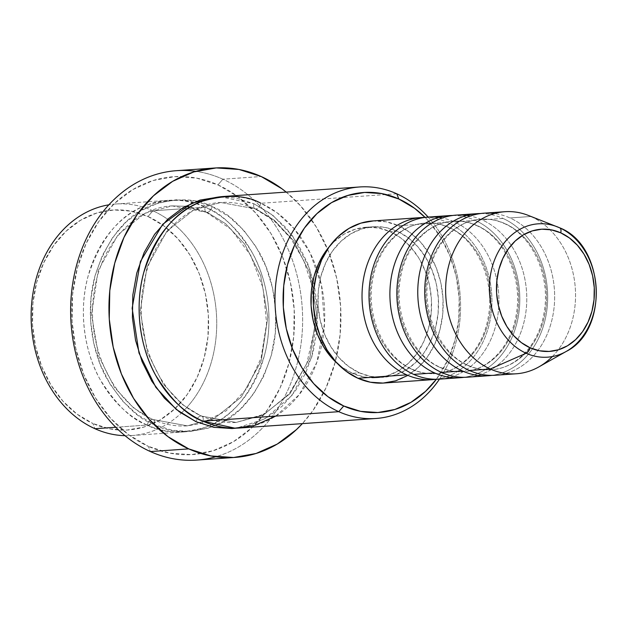 <?xml version="1.0" encoding="UTF-8"?>
<svg xmlns="http://www.w3.org/2000/svg" width="628" height="628" viewBox="0 0 628 628"><rect width="100%" height="100%" fill="white"/><g stroke="black" fill="none" stroke-linecap="round" stroke-linejoin="round"><path stroke-width="0.47" stroke-dasharray="3.14 2.35" d="M424.818 217.429A81.232 64.872 -94 0 1 447.285 222.328A81.232 64.872 -94 0 1 488.702 326.364A81.232 64.872 -94 0 1 406.701 374.853M411.63 369.162A75.431 60.241 86 0 0 443.486 372.412A75.431 60.241 86 0 0 490.719 304.494A75.431 60.241 86 0 0 449.318 227.532A75.431 60.241 -94 0 1 490.719 304.494A75.431 60.241 -94 0 1 443.486 372.412A75.431 60.241 -94 0 1 411.63 369.162A75.431 60.241 -94 0 1 370.222 292.201A75.431 60.241 -94 0 1 417.463 224.282A75.431 60.241 -94 0 1 449.318 227.532A75.431 60.241 86 0 0 417.463 224.282A75.431 60.241 86 0 0 370.222 292.201A75.431 60.241 86 0 0 411.63 369.162M413.664 374.366A81.232 64.872 86 0 0 495.673 325.877A81.232 64.872 86 0 0 454.248 221.841A81.232 64.872 86 0 0 438.823 217.406M452.686 215.483A81.232 64.872 -94 0 1 475.153 220.381A81.232 64.872 -94 0 1 516.569 324.417A81.232 64.872 -94 0 1 434.568 372.906M439.498 367.215A75.431 60.241 86 0 0 471.353 370.465A75.431 60.241 86 0 0 518.587 302.547A75.431 60.241 86 0 0 477.186 225.585A75.431 60.241 -94 0 1 518.587 302.547A75.431 60.241 -94 0 1 471.353 370.465A75.431 60.241 -94 0 1 439.498 367.215A75.431 60.241 -94 0 1 398.089 290.254A75.431 60.241 -94 0 1 445.33 222.336A75.431 60.241 -94 0 1 477.186 225.585A75.431 60.241 86 0 0 445.33 222.336A75.431 60.241 86 0 0 398.089 290.254A75.431 60.241 86 0 0 439.498 367.215M441.531 372.42A81.232 64.872 86 0 0 523.54 323.93A81.232 64.872 86 0 0 482.116 219.894A81.232 64.872 86 0 0 466.69 215.459M480.553 213.536A81.232 64.872 -94 0 1 503.02 218.434A81.232 64.872 -94 0 1 544.437 322.47A81.232 64.872 -94 0 1 462.436 370.96M467.365 365.268A75.431 60.241 86 0 0 499.221 368.518A75.431 60.241 86 0 0 546.454 300.6A75.431 60.241 86 0 0 505.053 223.639A75.431 60.241 -94 0 1 546.454 300.6A75.431 60.241 -94 0 1 499.221 368.518A75.431 60.241 -94 0 1 467.365 365.268A75.431 60.241 -94 0 1 425.957 288.307A75.431 60.241 -94 0 1 473.198 220.389A75.431 60.241 -94 0 1 505.053 223.639A75.431 60.241 86 0 0 473.198 220.389A75.431 60.241 86 0 0 425.957 288.307A75.431 60.241 86 0 0 467.365 365.268M469.399 370.473A81.232 64.872 86 0 0 551.408 321.983A81.232 64.872 86 0 0 509.983 217.947A81.232 64.872 86 0 0 494.558 213.512M152.918 210.812L147.988 216.503A110.245 88.046 86 0 0 36.691 282.317A110.245 88.046 86 0 0 92.905 423.507L94.938 428.712L92.905 423.507L77.095 414.166L62.949 401.206L51.017 385.129L41.746 366.548L35.506 346.177L32.53 324.794L32.931 303.238L36.691 282.317L43.67 262.849L53.608 245.579L66.105 231.167L80.698 220.169L96.814 213.01L113.841 209.964L131.119 211.141L147.988 216.503L163.798 225.845L177.944 238.805L189.876 254.882L199.147 273.47L205.387 293.841L208.363 315.217L207.962 336.773L204.202 357.693L197.216 377.161L187.285 394.431L174.788 408.844L160.195 419.842L144.079 427.001L127.052 430.047L109.774 428.869L92.905 423.507A110.245 88.046 86 0 0 175.126 408.522A110.245 88.046 86 0 0 162.291 224.753A110.245 88.046 86 0 0 147.988 216.503L152.918 210.812A116.047 92.677 86 0 0 115.842 203.998A116.047 92.677 86 0 0 108.879 204.814A116.047 92.677 -94 0 1 152.918 210.812L181.092 208.849L152.918 210.812A116.047 92.677 -94 0 1 215.341 303.324A116.047 92.677 -94 0 1 181.209 413.193A116.047 92.677 86 0 0 215.341 303.324A116.047 92.677 86 0 0 152.918 210.812M196.737 460.089A145.06 115.85 86 0 0 301.872 336.569A145.06 115.85 86 0 0 222.869 179.2L217.932 184.891A139.259 111.219 86 0 0 77.354 268.023A139.259 111.219 86 0 0 148.365 446.367L150.398 451.563L148.365 446.367L128.387 434.56L110.52 418.193L95.448 397.885L83.744 374.414L75.855 348.681L72.094 321.677L72.597 294.446L77.354 268.023L86.169 243.429L98.714 221.613L114.508 203.409L132.94 189.523L153.295 180.472L174.804 176.625L196.627 178.117L217.932 184.891L237.902 196.69L255.777 213.057L270.849 233.365L282.553 256.836L290.442 282.569L294.202 309.573L293.7 336.804L288.943 363.227L280.127 387.821L267.575 409.637L251.789 427.841L233.357 441.727L213.002 450.778L191.493 454.625L169.67 453.141L148.365 446.367A139.259 111.219 86 0 0 288.943 363.227A139.259 111.219 86 0 0 217.932 184.891L222.869 179.2A145.06 115.85 86 0 0 195.818 171.342A145.06 115.85 -94 0 1 222.869 179.2L261.185 176.523L222.869 179.2A145.06 115.85 -94 0 1 302.578 324.574A145.06 115.85 -94 0 1 215.757 456.744M185.511 206.251L171.986 205.89L144.989 213.285L118.072 234.676L98.18 270.613L91.515 314.565L98.62 356.021L114.626 387.641L133.725 408.027L152.125 419.371A5.801 3.211 -65.8 0 0 147.195 425.062C131.48 419.622 115.78 404.424 100.095 379.469C85.604 354.231 77.825 313.27 88.014 276.446C100.558 238.208 120.042 214.446 146.473 205.152C170.667 198.142 190.229 198.817 205.168 207.161L181.092 208.849L205.168 207.161A116.047 92.677 -94 0 1 268.376 333.06A116.047 92.677 -94 0 1 184.271 431.876A116.047 92.677 -94 0 1 147.195 425.062L115.74 427.26L147.195 425.062A116.047 92.677 -94 0 1 83.987 299.164A116.047 92.677 -94 0 1 168.092 200.348A116.047 92.677 -94 0 1 205.168 207.161A5.801 3.211 -65.8 0 0 206.227 212.193A5.801 3.211 -65.8 0 0 207.201 212.366A5.801 3.211 114.2 0 1 206.227 212.193A5.801 3.211 114.2 0 1 205.168 207.161C220.883 212.602 236.583 227.799 252.268 252.754C266.759 277.992 274.538 318.953 264.341 355.778C251.804 394.015 232.321 417.777 205.89 427.071C181.696 434.081 162.126 433.406 147.195 425.062A5.801 3.211 114.2 0 1 152.125 419.371L187.348 425.847L214.336 418.46L241.262 397.061L261.146 361.124L267.811 317.171L260.714 275.716L244.7 244.096L225.601 223.709L207.201 212.366L225.601 223.709L244.7 244.096L260.714 275.716L267.811 317.171L261.146 361.124L241.262 397.061L214.336 418.46L187.348 425.847L152.125 419.371A5.801 3.211 114.2 0 1 153.106 419.543A5.801 3.211 114.2 0 1 154.158 424.575C169.097 432.92 188.659 433.595 212.853 426.585C239.284 417.29 258.767 393.528 271.312 355.291C281.501 318.467 273.722 277.505 259.238 252.268C243.546 227.312 227.846 212.115 212.138 206.675A5.801 3.211 114.2 0 1 207.201 212.366A5.801 3.211 -65.8 0 0 212.138 206.675L194.382 201.031L176.193 199.79L158.272 203.001L141.308 210.537L125.945 222.116L112.789 237.282L102.333 255.463L94.985 275.959L91.021 297.97L90.605 320.673L93.737 343.171L100.307 364.617L110.065 384.171L122.625 401.104L137.516 414.739L154.158 424.575L171.915 430.219L190.103 431.46L208.025 428.249L224.989 420.713L240.351 409.134L253.508 393.968L263.964 375.787L271.312 355.291L275.276 333.28L275.692 310.585L272.56 288.079L265.989 266.641L256.232 247.079L243.672 230.154L228.78 216.511L212.138 206.675C197.2 198.33 177.638 197.655 153.444 204.665C127.013 213.96 107.521 237.722 94.985 275.959C84.796 312.783 92.575 353.745 107.058 378.982C122.75 403.937 138.45 419.135 154.158 424.575A5.801 3.211 -65.8 0 0 153.106 419.543A5.801 3.211 -65.8 0 0 152.125 419.371L133.725 408.027L114.626 387.641L98.62 356.021L91.515 314.565L98.18 270.613L118.072 234.676L144.989 213.285L171.986 205.89L207.201 212.366L190.3 206.997M275.771 416.081L299.171 394.722L316.748 362.552L324.503 323.844L321.481 285.363L310.091 252.833L294.202 228.757L277.129 212.798L260.903 203.268A5.801 3.211 114.2 0 1 255.973 208.959L274.373 220.302L293.472 240.689L309.478 272.309L316.583 313.764L309.918 357.717L290.026 393.654L263.108 415.053L236.112 422.44L200.897 415.964A5.801 3.211 114.2 0 1 201.871 416.144A5.801 3.211 114.2 0 1 202.93 421.168A5.801 3.211 -65.8 0 0 201.871 416.144A5.801 3.211 -65.8 0 0 200.897 415.964L236.112 422.44L263.108 415.053L290.026 393.654L309.918 357.717L316.583 313.764L309.478 272.309L293.472 240.689L274.373 220.302L255.973 208.959A5.801 3.211 114.2 0 1 254.992 208.786A5.801 3.211 114.2 0 1 253.94 203.755L272.984 215.435L292.781 236.285L309.612 268.556L317.658 311.072L311.857 356.79L292.263 395.138L264.757 418.955L236.513 428.147L249.826 425.329L266.79 417.793L282.153 406.214L295.309 391.048L305.765 372.867L313.113 352.371L317.077 330.359L317.493 307.665L314.361 285.159L307.791 263.721L298.033 244.159L285.473 227.234L270.582 213.591L253.94 203.755A5.801 3.211 -65.8 0 0 254.992 208.786A5.801 3.211 -65.8 0 0 255.973 208.959L220.75 202.483L193.762 209.878L166.836 231.269L146.952 267.206L140.287 311.166L147.384 352.614L163.398 384.234L182.497 404.62L200.897 415.964A5.801 3.211 -65.8 0 0 195.96 421.655A5.801 3.211 114.2 0 1 200.897 415.964L182.497 404.62L163.398 384.234L147.384 352.614L140.287 311.166L146.952 267.206L166.836 231.269L193.762 209.878L220.75 202.483L255.973 208.959A5.801 3.211 -65.8 0 0 260.903 203.268A116.047 92.677 86 0 0 223.827 196.454M475.153 220.381L454.248 221.841L475.153 220.381A81.232 64.872 -94 0 1 519.568 306.346A81.232 64.872 -94 0 1 463.99 377.318M372.632 220.962L386.087 221.786L398.513 225.735L447.285 222.328L398.513 225.735A81.232 64.872 86 0 0 372.561 220.962M352.41 373.299L359.381 372.812A75.431 60.241 -94 0 1 318.294 290.984A75.431 60.241 -94 0 1 372.961 226.755A75.431 60.241 -94 0 1 397.061 231.183L390.098 231.669A75.431 60.241 86 0 0 365.998 227.242A75.431 60.241 86 0 0 329.253 246.765L334.072 241.701L344.058 234.181L355.087 229.283L366.736 227.195L378.558 228.003L390.098 231.669L400.915 238.059L410.594 246.93L418.758 257.927L425.101 270.644L429.371 284.578L431.412 299.211L431.138 313.961L428.563 328.271L423.782 341.593L416.984 353.407L408.435 363.267L398.45 370.795L387.429 375.693L375.779 377.781L363.957 376.973L352.41 373.299L341.593 366.909L337.409 363.51A75.431 60.241 86 0 0 352.41 373.299A75.431 60.241 86 0 0 376.51 377.734A75.431 60.241 86 0 0 431.177 313.505A75.431 60.241 86 0 0 390.098 231.669L397.061 231.183A75.431 60.241 -94 0 1 438.148 313.019A75.431 60.241 -94 0 1 383.48 377.247A75.431 60.241 -94 0 1 359.381 372.812L352.41 373.299M396.763 193.777L260.903 203.268L396.763 193.777M538.895 366.885A81.232 64.872 86 0 0 575.413 289.908A81.232 64.872 86 0 0 530.888 216.487L509.983 217.947L530.888 216.487L559.54 227.752L530.888 216.487A81.232 64.872 86 0 0 528.313 215.404M503.02 218.434L482.116 219.894L503.02 218.434A81.232 64.872 -94 0 1 547.435 304.399A81.232 64.872 -94 0 1 491.857 375.371M467.483 377.192A81.232 64.872 86 0 0 526.358 308.026A81.232 64.872 86 0 0 482.116 219.894M495.351 375.246A81.232 64.872 86 0 0 554.226 306.079A81.232 64.872 86 0 0 509.983 217.947M530.888 216.487A81.232 64.872 -94 0 1 574.385 279.939A81.232 64.872 -94 0 1 552.334 356.563M125.003 435.683A116.047 92.677 86 0 0 132.013 435.526A116.047 92.677 86 0 0 181.209 413.193A116.047 92.677 -94 0 1 125.003 435.683M286.203 192.097A145.06 115.85 -94 0 1 302.374 423.625L312.901 410.634L325.963 387.908L335.156 362.293L340.109 334.771L340.635 306.401L336.71 278.275L328.499 251.467L316.308 227.022L300.6 205.866L286.203 192.097M220.357 196.776L236.183 198.11L253.94 203.755L220.35 196.776M240.006 427.982A116.047 92.677 86 0 0 321.944 343.932A116.047 92.677 86 0 0 316.661 268.297A116.047 92.677 86 0 0 260.903 203.268M428.139 217.084A116.047 92.677 -94 0 1 439.459 379.155A116.047 92.677 86 0 0 428.139 217.084M436.374 379.265L448.031 359.64L455.01 340.172L458.77 319.252L459.17 297.696L456.195 276.32L449.954 255.949L440.683 237.368L428.751 221.284L425.07 217.398A110.245 88.046 -94 0 1 436.374 379.265M383.881 383.033A81.232 64.872 86 0 0 442.756 313.867A81.232 64.872 86 0 0 398.513 225.735L410.163 232.619L420.587 242.165L429.379 254.018L436.209 267.709L440.809 282.718L443.007 298.465L442.709 314.353L439.938 329.771L434.788 344.113L427.472 356.837L418.264 367.459L407.509 375.56M397.061 231.183L385.521 227.517L373.699 226.708L362.05 228.796L351.021 233.695L341.043 241.215L332.487 251.074L325.689 262.897L320.916 276.218L318.341 290.529L318.066 305.279L320.107 319.903L324.378 333.845L330.721 346.554L338.885 357.56L348.564 366.422L359.381 372.812L370.92 376.486L382.742 377.295L394.392 375.206L405.421 370.308L415.398 362.78L423.955 352.92L430.753 341.106L435.526 327.785L438.101 313.474L438.375 298.724L436.342 284.091L432.064 270.158L425.729 257.441L417.557 246.443L407.886 237.572L397.061 231.183M447.285 222.328A81.232 64.872 -94 0 1 491.7 308.293A81.232 64.872 -94 0 1 436.122 379.265M439.616 379.139A81.232 64.872 86 0 0 498.491 309.973A81.232 64.872 86 0 0 454.248 221.841M572.446 347.245A66.835 53.38 86 0 0 595.815 283.628A66.835 53.38 86 0 0 559.54 227.752M448.384 227.375C475.977 238.797 494.911 279.232 488.513 315.46C483.827 347.857 460.701 372.459 435.73 373.597C427.872 374.131 420.148 372.71 412.565 369.319C384.972 357.897 366.03 317.47 372.435 281.242C377.122 248.837 400.248 224.235 425.219 223.105C433.077 222.563 440.793 223.992 448.384 227.375M476.252 225.428C503.844 236.85 522.779 277.286 516.381 313.513C511.694 345.91 488.568 370.512 463.597 371.65C455.74 372.184 448.015 370.763 440.432 367.372C412.839 355.95 393.897 315.523 400.303 279.295C404.989 246.89 428.115 222.288 453.086 221.158C460.944 220.616 468.661 222.045 476.252 225.428M504.119 223.482C531.712 234.903 550.646 275.339 544.248 311.567C539.562 343.963 516.436 368.565 491.465 369.704C483.607 370.237 475.883 368.817 468.3 365.425C440.707 354.004 421.765 313.576 428.17 277.348C432.857 244.944 455.983 220.342 480.954 219.211C488.812 218.67 496.528 220.098 504.119 223.482M206.274 212.209L231.104 229.314L250.753 255.47L263.046 287.985L266.617 323.444L261.067 358.101L247.047 388.292L226.135 410.861L200.638 423.586L187.348 425.847C175.699 426.64 164.261 424.528 153.059 419.528C112.42 402.595 85.016 343.759 94.302 291.047C101.1 243.868 134.91 207.64 171.986 205.89L185.456 206.282L206.274 212.209M312.061 285.646L314.973 327.392L306.754 363.643L289.241 393.709L264.694 414.04L236.112 422.44C224.463 423.233 213.033 421.121 201.824 416.121C160.847 399.07 133.419 339.442 143.255 286.462C150.422 239.825 184.004 204.233 220.75 202.483C232.399 201.698 243.829 203.802 255.039 208.802L274.232 220.852L290.795 238.397L303.685 260.439L312.061 285.638M365.998 227.242L372.961 226.755M115.842 203.998L168.092 200.348M132.013 435.526L184.271 431.876M376.51 377.734L383.48 377.247"/><path stroke-width="0.94" d="M552.334 356.563A81.232 64.872 -94 0 1 516.255 373.786A81.232 64.872 -94 0 1 490.303 369.013L469.399 370.473A81.232 64.872 86 0 1 425.972 275.88A81.232 64.872 86 0 1 494.558 213.512A81.232 64.872 86 0 0 484.031 213.175A81.232 64.872 86 0 0 425.156 282.349A81.232 64.872 86 0 0 469.399 370.473L490.303 369.013A81.232 64.872 86 0 1 448.47 266.57A81.232 64.872 86 0 1 528.313 215.404L559.619 227.783A5.801 3.211 114.2 0 1 560.726 232.831A61.23 48.905 -94 0 1 591.945 311.252A61.23 48.905 -94 0 1 530.134 347.81A61.23 48.905 -94 0 1 498.907 269.388A61.23 48.905 -94 0 1 560.726 232.831A5.801 3.211 -65.8 0 0 559.626 227.783A5.801 3.211 -65.8 0 0 559.54 227.752A66.835 53.38 -94 0 1 596.176 288.158A66.835 53.38 -94 0 1 566.134 351.492A66.835 53.38 -94 0 1 526.146 353.25A5.801 3.211 -65.8 0 0 530.134 347.81L521.35 342.621L513.492 335.423L506.867 326.489L501.717 316.167L498.247 304.855L496.591 292.978L496.819 281.006L498.907 269.388L502.785 258.571L508.303 248.978L515.243 240.979L523.352 234.872L532.301 230.892L541.76 229.196L551.353 229.856L560.726 232.831L569.502 238.02L577.36 245.218L583.993 254.152L589.135 264.466L592.604 275.786L594.261 287.655L594.041 299.635L591.945 311.252L588.067 322.062L582.556 331.655L575.609 339.662L567.508 345.769L558.551 349.749L549.1 351.437L539.499 350.785L530.134 347.81A5.801 3.211 114.2 0 1 526.146 353.25A66.835 53.38 -94 0 1 491.732 268.957A66.835 53.38 -94 0 1 557.428 226.857A66.835 53.38 -94 0 1 559.54 227.752M556.275 226.425A66.835 53.38 86 0 0 491.559 269.663A66.835 53.38 86 0 0 526.146 353.25L490.303 369.013L526.146 353.25A66.835 53.38 86 0 0 572.446 347.245M94.938 428.712A116.047 92.677 -94 0 1 31.4 307.163A116.047 92.677 -94 0 1 108.879 204.814A116.047 92.677 86 0 0 31.4 307.163A116.047 92.677 86 0 0 94.938 428.712L115.74 427.26L94.938 428.712A116.047 92.677 86 0 0 125.003 435.683A116.047 92.677 -94 0 1 94.938 428.712M359.687 186.963L223.827 196.454A116.047 92.677 86 0 0 139.722 295.27A116.047 92.677 86 0 0 202.93 421.168L338.782 411.678L343.712 405.986A110.245 88.046 -94 0 1 287.498 264.804A110.245 88.046 -94 0 1 398.796 198.982L396.763 193.777A116.047 92.677 86 0 0 279.609 263.061A116.047 92.677 86 0 0 338.782 411.678A116.047 92.677 -94 0 1 275.582 285.779A116.047 92.677 -94 0 1 359.687 186.963A116.047 92.677 -94 0 1 396.763 193.777A116.047 92.677 -94 0 1 428.139 217.084A116.047 92.677 86 0 0 396.763 193.777L398.796 198.982L381.926 193.62L364.648 192.443L347.622 195.489L331.506 202.656L316.912 213.653L304.415 228.058L294.485 245.336L287.498 264.804L283.738 285.716L283.338 307.28L286.313 328.656L292.554 349.027L301.825 367.608L313.757 383.684L327.902 396.645L343.712 405.986L360.582 411.348L377.86 412.525L394.886 409.48L411.002 402.32L425.596 391.322L436.374 379.265A110.245 88.046 -94 0 1 343.712 405.986L338.782 411.678L202.93 421.168L234.856 428.163L254.646 425.47L275.771 416.081M215.757 456.744A145.06 115.85 -94 0 1 150.398 451.563A145.06 115.85 -94 0 1 72.903 282.341A145.06 115.85 -94 0 1 195.818 171.342A145.06 115.85 86 0 0 176.523 170.675A145.06 115.85 86 0 0 71.396 294.194A145.06 115.85 86 0 0 150.398 451.563L188.714 448.887A145.06 115.85 -94 0 1 109.712 291.518A145.06 115.85 -94 0 1 214.839 167.998A145.06 115.85 -94 0 1 261.185 176.523A145.06 115.85 -94 0 1 286.203 192.097L281.988 188.808L261.185 176.523L238.993 169.466L216.252 167.912L193.856 171.923L172.645 181.343L153.452 195.818L136.998 214.776L123.936 237.502L114.743 263.116L109.79 290.638L109.264 319.008L113.189 347.135L121.4 373.943L133.591 398.387L149.299 419.551L167.912 436.601L188.714 448.887L150.398 451.563A145.06 115.85 86 0 0 196.737 460.089L235.06 457.412A145.06 115.85 -94 0 1 188.714 448.887L210.906 455.944L233.647 457.498L256.043 453.487L277.254 444.067L296.447 429.591L302.382 423.625A145.06 115.85 -94 0 1 235.06 457.412M236.513 428.147L214.195 427.385L195.96 421.655L179.318 411.819L164.426 398.183L151.866 381.251L142.109 361.697L135.538 340.25L132.406 317.752L132.822 295.05L136.786 273.039L144.134 252.542L154.59 234.362L167.747 219.196L183.109 207.617L200.073 200.081L220.357 196.776L191.846 203.142L162.723 224.282L140.437 261.491L132.147 308.246L138.992 353.022L155.854 387.35L176.264 409.448L195.96 421.655L213.716 427.299L231.905 428.539L236.521 428.147M438.823 217.406A81.232 64.872 86 0 0 428.296 217.068A81.232 64.872 86 0 0 369.421 286.242A81.232 64.872 86 0 0 413.664 374.366L434.568 372.906A81.232 64.872 -94 0 1 390.326 284.782A81.232 64.872 -94 0 1 449.201 215.608A81.232 64.872 -94 0 1 452.686 215.483M421.333 217.555L372.561 220.962A81.232 64.872 86 0 0 313.686 290.136A81.232 64.872 86 0 0 357.929 378.26L406.701 374.853A81.232 64.872 -94 0 1 362.458 286.729A81.232 64.872 -94 0 1 421.333 217.555A81.232 64.872 -94 0 1 424.818 217.429M329.253 246.765A75.431 60.241 86 0 0 337.409 363.502L331.914 358.046L323.75 347.041L317.407 334.332L313.137 320.39L311.103 305.765L311.37 291.015L313.945 276.705L318.726 263.383L325.524 251.561L329.26 246.757M559.619 227.783C604.819 245.148 609.435 330.108 566.134 351.492L538.895 366.885A81.232 64.872 86 0 1 490.303 369.013A81.232 64.872 -94 0 1 446.061 280.889A81.232 64.872 -94 0 1 504.936 211.714A81.232 64.872 -94 0 1 530.888 216.487M466.69 215.459A81.232 64.872 86 0 0 456.164 215.121A81.232 64.872 86 0 0 397.289 284.296A81.232 64.872 86 0 0 441.531 372.42L462.436 370.96A81.232 64.872 -94 0 1 418.193 282.836A81.232 64.872 -94 0 1 477.068 213.661A81.232 64.872 -94 0 1 480.553 213.536M441.531 372.42A81.232 64.872 86 0 0 467.483 377.192L488.388 375.732A81.232 64.872 -94 0 1 462.436 370.96L441.531 372.42A81.232 64.872 86 0 1 398.482 275.668A81.232 64.872 86 0 1 470.231 216.048M491.857 375.371A81.232 64.872 -94 0 1 488.388 375.732M469.399 370.473A81.232 64.872 86 0 0 495.351 375.246L516.255 373.786M260.903 203.268C245.972 194.923 226.402 194.248 202.208 201.258C175.777 210.553 156.293 234.315 143.749 272.552C133.56 309.376 141.339 350.338 155.83 375.575C171.515 400.531 187.215 415.728 202.93 421.168A116.047 92.677 86 0 0 240.006 427.982L375.858 418.491A116.047 92.677 -94 0 1 338.782 411.678A116.047 92.677 86 0 0 439.459 379.155A116.047 92.677 -94 0 1 375.858 418.491M425.07 217.398L414.606 208.323L398.796 198.982A110.245 88.046 -94 0 1 425.07 217.398M407.509 375.56L395.632 380.835L383.088 383.08L370.363 382.216L357.929 378.26L346.279 371.384L335.854 361.83L327.062 349.984L320.233 336.294L315.633 321.277L313.443 305.53L313.733 289.641L316.504 274.232L321.654 259.89L328.97 247.157L338.178 236.544L348.933 228.435L360.81 223.16L373.354 220.915M357.929 378.26A81.232 64.872 86 0 0 383.881 383.033L432.653 379.626A81.232 64.872 -94 0 1 406.701 374.853L357.929 378.26M436.122 379.265A81.232 64.872 -94 0 1 432.653 379.626M413.664 374.366A81.232 64.872 86 0 0 439.616 379.139L460.52 377.679A81.232 64.872 -94 0 1 434.568 372.906L413.664 374.366A81.232 64.872 86 0 1 370.614 277.615A81.232 64.872 86 0 1 442.363 217.994M463.99 377.318A81.232 64.872 -94 0 1 460.52 377.679M190.3 206.997L185.511 206.251M462.436 370.96A81.232 64.872 -94 0 1 417.769 290.74A81.232 64.872 -94 0 1 464.579 216.095M434.568 372.906A81.232 64.872 -94 0 1 389.902 292.687A81.232 64.872 -94 0 1 436.711 218.042M406.701 374.853A81.232 64.872 -94 0 1 362.034 294.634A81.232 64.872 -94 0 1 408.844 219.988M428.296 217.068L449.201 215.608M176.523 170.675L214.839 167.998M484.031 213.175L504.936 211.714M456.164 215.121L477.068 213.661"/></g></svg>
